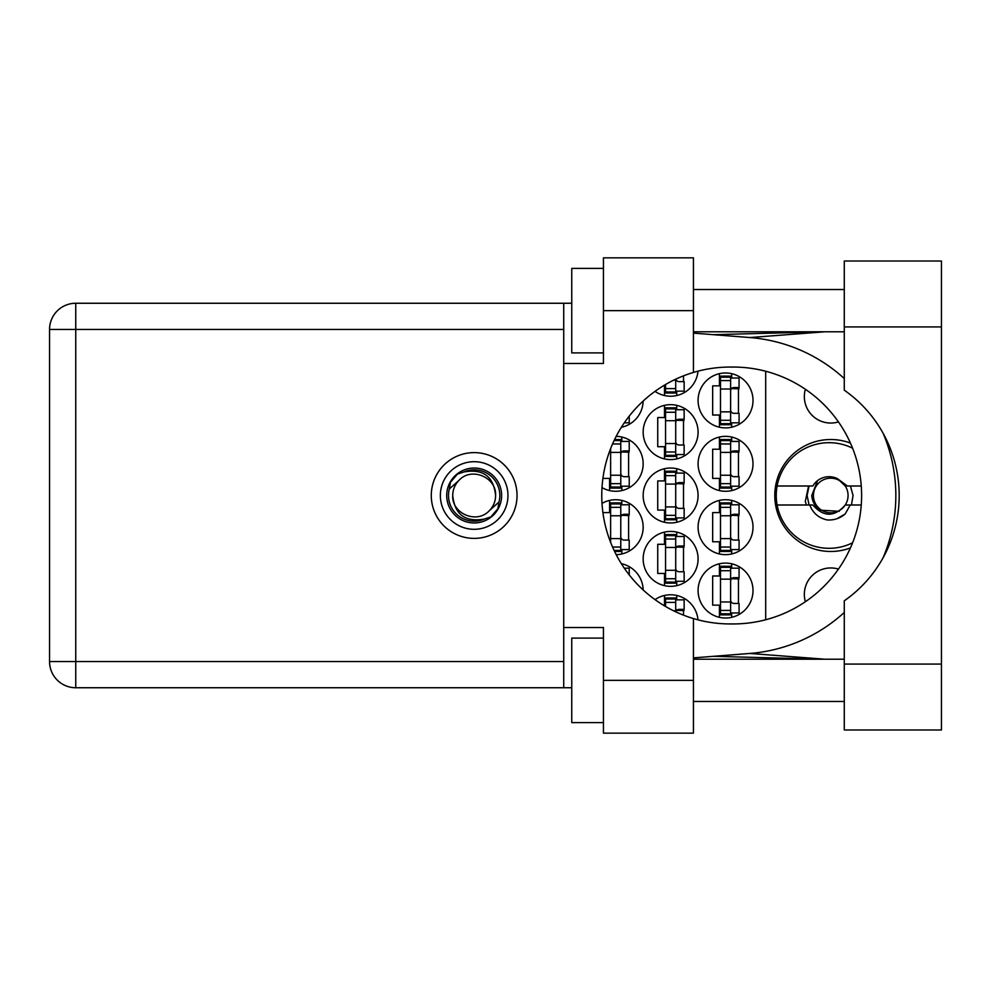 <?xml version="1.0" encoding="UTF-8"?>
<svg xmlns="http://www.w3.org/2000/svg" width="991" height="991" viewBox="0 0 991 991"><rect width="100%" height="100%" fill="white"/><g stroke="black" fill="none" stroke-linecap="round" stroke-linejoin="round"><path stroke-width="1.49" d="M805.386 601.71A26.41 26.41 0 0 1 838.436 569.094M838.436 421.906A26.41 26.41 0 0 1 805.386 389.29M850.427 443.088A55.979 55.979 0 0 0 774.776 495.5A55.979 55.979 0 0 0 850.427 547.912M698.085 590.562A27.463 27.463 0 0 0 725.548 618.025A27.463 27.463 0 0 0 753.011 590.562A27.463 27.463 0 0 0 725.548 563.099A27.463 27.463 0 0 0 698.085 590.562M601.995 487.609A27.463 27.463 0 0 0 643.159 463.813A27.463 27.463 0 0 0 616.191 436.35M698.085 463.813A27.463 27.463 0 0 0 725.548 491.276A27.463 27.463 0 0 0 753.011 463.813A27.463 27.463 0 0 0 725.548 436.35A27.463 27.463 0 0 0 698.085 463.813M643.159 558.874A27.463 27.463 0 0 0 670.622 586.338A27.463 27.463 0 0 0 698.085 558.874A27.463 27.463 0 0 0 670.622 531.411A27.463 27.463 0 0 0 643.159 558.874M643.159 495.5A27.463 27.463 0 0 0 670.622 522.963A27.463 27.463 0 0 0 698.085 495.5A27.463 27.463 0 0 0 670.622 468.037A27.463 27.463 0 0 0 643.159 495.5M698.085 527.187A27.463 27.463 0 0 0 725.548 554.65A27.463 27.463 0 0 0 753.011 527.187A27.463 27.463 0 0 0 725.548 499.724A27.463 27.463 0 0 0 698.085 527.187M616.191 554.65A27.463 27.463 0 0 0 643.159 527.187A27.463 27.463 0 0 0 601.995 503.391M621.357 427.307A27.463 27.463 0 0 0 643.159 401.045M643.159 432.126A27.463 27.463 0 0 0 670.622 459.589A27.463 27.463 0 0 0 698.085 432.126A27.463 27.463 0 0 0 670.622 404.662A27.463 27.463 0 0 0 643.159 432.126M655.026 391.358A27.463 27.463 0 0 0 697.986 371.167M698.085 400.438A27.463 27.463 0 0 0 725.548 427.901A27.463 27.463 0 0 0 753.011 400.438A27.463 27.463 0 0 0 725.548 372.975A27.463 27.463 0 0 0 698.085 400.438M719.429 563.792L719.429 575.982L712.665 575.982L712.665 605.142L719.429 605.142L719.429 617.331M664.503 595.48L664.503 605.86M602.9 478.393L609.576 478.393L609.576 490.582M719.429 437.043L719.429 449.233L712.665 449.233L712.665 478.393L719.429 478.393L719.429 490.582M664.503 532.105L664.503 544.294L657.739 544.294L657.739 573.455L664.503 573.455L664.503 585.644M664.503 468.731L664.503 480.92L657.739 480.92L657.739 510.08L664.503 510.08L664.503 522.269M719.429 500.418L719.429 512.607L712.665 512.607L712.665 541.767L719.429 541.767L719.429 553.957M609.576 500.418L609.576 512.607L602.9 512.607M664.503 405.356L664.503 417.545L657.739 417.545L657.739 446.706L664.503 446.706L664.503 458.895M664.503 385.14L664.503 395.52M719.429 373.669L719.429 385.858L712.665 385.858L712.665 415.018L719.429 415.018L719.429 427.208M697.986 619.833A27.463 27.463 0 0 0 655.026 599.642M643.159 589.955A27.463 27.463 0 0 0 621.357 563.693M765.684 371.241L765.684 619.759M731.68 427.208L731.68 422.835M731.68 378.042L731.68 373.669M738.444 413.321L738.444 387.555M676.754 395.52L676.754 391.148M683.517 381.634L683.517 375.849M676.754 458.895L676.754 454.522M676.754 409.729L676.754 405.356M683.517 445.009L683.517 419.243M621.828 427.208L621.828 426.564M621.828 553.957L621.828 549.584M621.828 504.791L621.828 500.418M628.591 540.07L628.591 514.304M731.68 553.957L731.68 549.584M731.68 504.791L731.68 500.418M738.444 540.07L738.444 514.304M621.828 564.436L621.828 563.792M676.754 522.269L676.754 517.897M676.754 473.103L676.754 468.731M683.517 508.383L683.517 482.617M676.754 585.644L676.754 581.271M676.754 536.478L676.754 532.105M683.517 571.757L683.517 545.991M731.68 490.582L731.68 486.209M731.68 441.416L731.68 437.043M738.444 476.696L738.444 450.93M621.828 490.582L621.828 486.209M621.828 441.416L621.828 437.043M628.591 476.696L628.591 450.93M676.754 599.852L676.754 595.48M683.517 615.151L683.517 609.366M731.68 617.331L731.68 612.958M731.68 568.165L731.68 563.792M738.444 603.445L738.444 577.679M730.627 423.677L730.627 376.146L720.482 376.146L720.482 424.73L730.627 424.73L730.627 423.677L720.482 423.677M730.627 377.199L720.482 377.199M730.627 378.042L739.075 378.042L739.075 387.555L733.997 387.555A3.382 3.382 90 0 0 730.627 390.937M730.627 422.835L739.075 422.835L739.075 413.321L733.997 413.321A3.382 3.382 90 0 1 730.627 409.94M730.627 388.559L738.976 388.819M731.16 387.989L738.444 388.373M844.27 664.081L844.27 600.819A128.446 128.446 0 0 0 844.27 390.181L844.27 261.017L941.45 261.017L941.45 729.983L844.27 729.983L844.27 664.081L941.45 664.081M603.445 722.6L571.757 722.6L571.757 638.093L603.445 638.093M603.445 352.907L571.757 352.907L571.757 268.4L603.445 268.4M474.169 452.614A42.886 42.886 0 0 0 431.283 495.5A42.886 42.886 0 0 0 474.169 538.386A42.886 42.886 0 0 0 517.042 495.5A42.886 42.886 0 0 0 474.169 452.614M844.27 289.533L693.44 289.533M844.27 331.787L693.44 331.787M844.27 659.213L693.44 659.213M844.27 701.467L693.44 701.467M603.445 733.154L603.445 680.346L693.44 680.346L693.44 733.154L603.445 733.154M603.445 310.654L603.445 257.846L693.44 257.846L693.44 310.654L603.445 310.654L603.445 363.474L563.73 363.474L563.73 627.526L603.445 627.526L603.445 680.346M693.44 310.654L693.44 372.43A128.446 128.446 0 0 0 693.44 618.57L693.44 680.346M571.757 687.742L75.75 687.742A26.2 26.2 0 0 1 49.55 661.542L49.55 329.458A26.2 26.2 0 0 1 75.75 303.258L563.73 303.258L563.73 363.474M571.757 303.258L563.73 303.258M563.73 627.526L563.73 687.742M693.44 372.43A128.446 128.446 0 0 1 730.194 367.054L733.167 367.054A128.446 128.446 0 0 1 861.613 495.5A128.446 128.446 0 0 1 733.167 623.946L730.194 623.946A128.446 128.446 0 0 1 693.44 618.57M693.44 657.888L749.828 653.453A158.436 158.436 0 0 0 844.27 612.463M883.043 557.859A158.436 158.436 0 0 0 883.043 433.141M844.27 378.537A158.436 158.436 0 0 0 749.828 337.547L693.44 333.112M824.933 659.213L749.828 653.453M749.828 337.547L824.933 331.787M675.701 379.194L675.701 391.99L665.556 391.99L665.556 393.043L675.701 393.043L675.701 391.99M665.556 384.508L665.556 391.99M675.701 391.148L684.149 391.148L684.149 381.634L679.083 381.634A3.382 3.382 90 0 1 675.812 379.144M675.701 455.365L675.701 407.834L665.556 407.834L665.556 456.417L675.701 456.417L675.701 455.365L665.556 455.365M675.701 408.887L665.556 408.887M675.701 409.729L684.149 409.729L684.149 419.243L679.083 419.243A3.382 3.382 90 0 0 675.701 422.624M675.701 454.522L684.149 454.522L684.149 445.009L679.083 445.009A3.382 3.382 90 0 1 675.701 441.627M675.701 420.246L684.05 420.506M676.234 419.676L683.517 420.06M624.293 422.835L629.223 422.835L629.223 416.121M614.606 551.479L620.775 551.479L620.775 502.895L610.629 502.895L610.629 542.411M620.775 550.426L614.098 550.426M620.775 503.948L610.629 503.948M620.775 504.791L629.223 504.791L629.223 514.304L624.157 514.304A3.382 3.382 90 0 0 620.775 517.686M620.775 549.584L629.223 549.584L629.223 540.07L624.157 540.07A3.382 3.382 90 0 1 620.775 536.688M620.775 515.308L629.124 515.568M621.307 514.75L628.591 515.134M730.627 550.426L730.627 502.895L720.482 502.895L720.482 551.479L730.627 551.479L730.627 550.426L720.482 550.426M730.627 503.948L720.482 503.948M730.627 504.791L739.075 504.791L739.075 514.304L733.997 514.304A3.382 3.382 90 0 0 730.627 517.686M730.627 549.584L739.075 549.584L739.075 540.07L733.997 540.07A3.382 3.382 90 0 1 730.627 536.688M730.627 515.308L738.976 515.568M731.16 514.75L738.444 515.134M624.293 568.165L629.223 568.165L629.223 574.879M675.701 518.739L675.701 471.208L665.556 471.208L665.556 519.792L675.701 519.792L675.701 518.739L665.556 518.739M675.701 472.261L665.556 472.261M675.701 473.103L684.149 473.103L684.149 482.617L679.083 482.617A3.382 3.382 90 0 0 675.701 485.999M675.701 517.897L684.149 517.897L684.149 508.383L679.083 508.383A3.382 3.382 90 0 1 675.701 505.001M675.701 483.62L684.05 483.881M676.234 483.063L683.517 483.447M675.701 582.113L675.701 534.583L665.556 534.583L665.556 583.166L675.701 583.166L675.701 582.113L665.556 582.113M675.701 535.635L665.556 535.635M675.701 536.478L684.149 536.478L684.149 545.991L679.083 545.991A3.382 3.382 90 0 0 675.701 549.373M675.701 581.271L684.149 581.271L684.149 571.757L679.083 571.757A3.382 3.382 90 0 1 675.701 568.376M675.701 546.995L684.05 547.255M676.234 546.437L683.517 546.821M730.627 487.052L730.627 439.521L720.482 439.521L720.482 488.105L730.627 488.105L730.627 487.052L720.482 487.052M730.627 440.574L720.482 440.574M730.627 441.416L739.075 441.416L739.075 450.93L733.997 450.93A3.382 3.382 90 0 0 730.627 454.312M730.627 486.209L739.075 486.209L739.075 476.696L733.997 476.696A3.382 3.382 90 0 1 730.627 473.314M730.627 451.933L738.976 452.193M731.16 451.376L738.444 451.76M610.629 448.589L610.629 488.105L620.775 488.105L620.775 439.521L614.606 439.521M620.775 487.052L610.629 487.052M620.775 440.574L614.098 440.574M620.775 441.416L629.223 441.416L629.223 450.93L624.157 450.93A3.382 3.382 90 0 0 620.775 454.312M620.775 486.209L629.223 486.209L629.223 476.696L624.157 476.696A3.382 3.382 90 0 1 620.775 473.314M620.775 451.933L629.124 452.193M621.307 451.376L628.591 451.76M675.701 611.806L675.701 597.957L665.556 597.957L665.556 606.492M675.701 599.01L665.556 599.01M675.701 599.852L684.149 599.852L684.149 609.366L679.083 609.366A3.382 3.382 90 0 0 675.812 611.856M675.701 610.369L684.05 610.629M676.234 609.812L683.517 610.196M730.627 613.801L730.627 566.27L720.482 566.27L720.482 614.854L730.627 614.854L730.627 613.801L720.482 613.801M730.627 567.323L720.482 567.323M730.627 568.165L739.075 568.165L739.075 577.679L733.997 577.679A3.382 3.382 90 0 0 730.627 581.06M730.627 612.958L739.075 612.958L739.075 603.445L733.997 603.445A3.382 3.382 90 0 1 730.627 600.063M730.627 578.682L738.976 578.942M731.16 578.125L738.444 578.509M440.363 495.5A33.805 33.805 0 0 0 474.169 529.305A33.805 33.805 0 0 0 507.962 495.5A33.805 33.805 0 0 0 474.169 461.695A33.805 33.805 0 0 0 440.363 495.5M446.706 495.5A27.463 27.463 0 0 0 474.169 522.963A27.463 27.463 0 0 0 501.632 495.5A27.463 27.463 0 0 0 474.169 468.037A27.463 27.463 0 0 0 446.706 495.5M449.344 488.972L459.006 480.338A21.443 21.443 0 0 0 452.726 495.5C454.72 514.602 465.287 522.455 484.413 519.036L490.904 516.893L497.891 508.705L498.981 502.028A25.667 25.667 0 0 0 463.912 471.964L457.433 474.107L450.434 482.295L449.344 488.972A25.667 25.667 0 0 0 484.413 519.036M459.006 480.338C471.282 466.662 496.59 477.142 495.611 495.5C493.605 476.398 483.038 468.545 463.912 471.964M498.981 502.028L489.331 510.662A21.443 21.443 0 0 0 495.611 495.5M489.331 510.662C477.043 524.338 451.735 513.858 452.726 495.5M852.594 542.783A52.808 52.808 0 0 1 777.117 485.999A52.808 52.808 0 0 1 852.594 448.217M777.117 505.001L812.843 505.001C823.657 517.24 834.472 517.24 845.286 505.001L861.253 505.001M850.253 505.001L845.187 513.97C840.034 518.355 834.05 520.337 827.25 519.953C818.715 518.095 812.893 513.115 809.783 505.001M777.117 485.999L812.843 485.999A18.804 18.804 0 0 1 837.506 478.703L845.286 485.999L847.355 485.999L837.506 478.703M845.187 513.97L837.011 518.689M808.594 485.999L805.287 501.471L806.463 505.001M861.253 485.999L847.355 485.999M809.09 505.001L807.095 495.5L809.09 485.999M848.073 495.5A17.318 17.318 0 0 1 830.755 512.818A17.318 17.318 0 0 1 813.438 495.5A17.318 17.318 0 0 1 830.755 478.182A17.318 17.318 0 0 1 848.073 495.5M839.253 511.306L820.461 510.192C815.159 506.723 812.273 501.818 811.778 495.5L817.538 480.647M850.427 485.999L853.078 495.5L851.442 505.001M730.627 389.029L720.482 389.029M730.627 380.581L720.482 380.581M730.627 411.847L720.482 411.847M730.627 420.295L720.482 420.295M563.73 329.458L75.75 329.458L75.75 661.542L563.73 661.542M75.75 687.742L75.75 661.542L49.55 661.542A26.2 26.2 0 0 0 75.75 687.742M49.55 329.458L75.75 329.458L75.75 303.258M844.27 326.919L941.45 326.919M675.701 380.16L673.694 380.16M675.701 388.596L665.556 388.596M675.701 420.717L665.556 420.717M675.701 412.268L665.556 412.268M675.701 443.534L665.556 443.534M675.701 451.983L665.556 451.983M620.775 515.778L610.629 515.778M620.775 507.33L610.629 507.33M620.775 538.596L610.629 538.596M620.775 547.044L612.549 547.044M730.627 515.778L720.482 515.778M730.627 507.33L720.482 507.33M730.627 538.596L720.482 538.596M730.627 547.044L720.482 547.044M675.701 484.091L665.556 484.091M675.701 475.643L665.556 475.643M675.701 506.909L665.556 506.909M675.701 515.357L665.556 515.357M675.701 547.466L665.556 547.466M675.701 539.017L665.556 539.017M675.701 570.283L665.556 570.283M675.701 578.732L665.556 578.732M730.627 452.404L720.482 452.404M730.627 443.956L720.482 443.956M730.627 475.222L720.482 475.222M730.627 483.67L720.482 483.67M620.775 452.404L610.629 452.404M620.775 443.956L612.549 443.956M620.775 475.222L610.629 475.222M620.775 483.67L610.629 483.67M675.701 610.84L673.694 610.84M675.701 602.404L665.556 602.404M730.627 579.153L720.482 579.153M730.627 570.705L720.482 570.705M730.627 601.971L720.482 601.971M730.627 610.419L720.482 610.419M713.322 656.327L823.199 659.213M713.322 334.673L823.199 331.787"/></g></svg>
